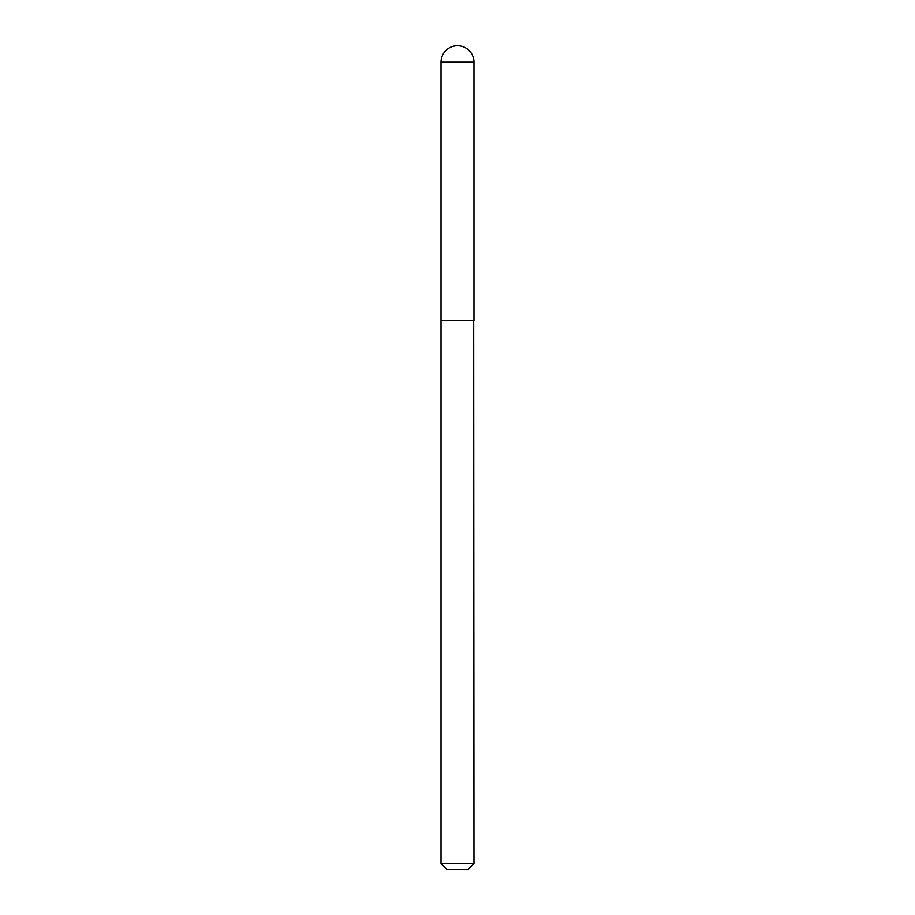 <?xml version="1.0" encoding="UTF-8"?>
<svg xmlns="http://www.w3.org/2000/svg" width="915" height="915" viewBox="0 0 915 915"><rect width="100%" height="100%" fill="white"/><g stroke="black" fill="none" stroke-linecap="round" stroke-linejoin="round"><path stroke-width="0.69" stroke-dasharray="4.58 3.43" d="M441.03 320.261L473.97 320.261M457.5 320.261L473.684 320.261L457.5 320.261M441.03 320.536L473.97 320.536M441.03 863.668L473.97 863.668M446.612 869.25L468.389 869.25M441.03 62.22L473.97 62.22"/><path stroke-width="1.37" d="M441.03 62.22L441.03 320.261L473.97 320.261L473.97 62.22L441.03 62.22A16.47 16.47 0 0 1 457.5 45.75A16.47 16.47 0 0 1 473.97 62.22M473.97 320.536L441.03 320.536L441.03 863.668L473.97 863.668L473.684 320.261M473.97 863.668L468.389 869.25L446.612 869.25L441.03 863.668"/></g></svg>
